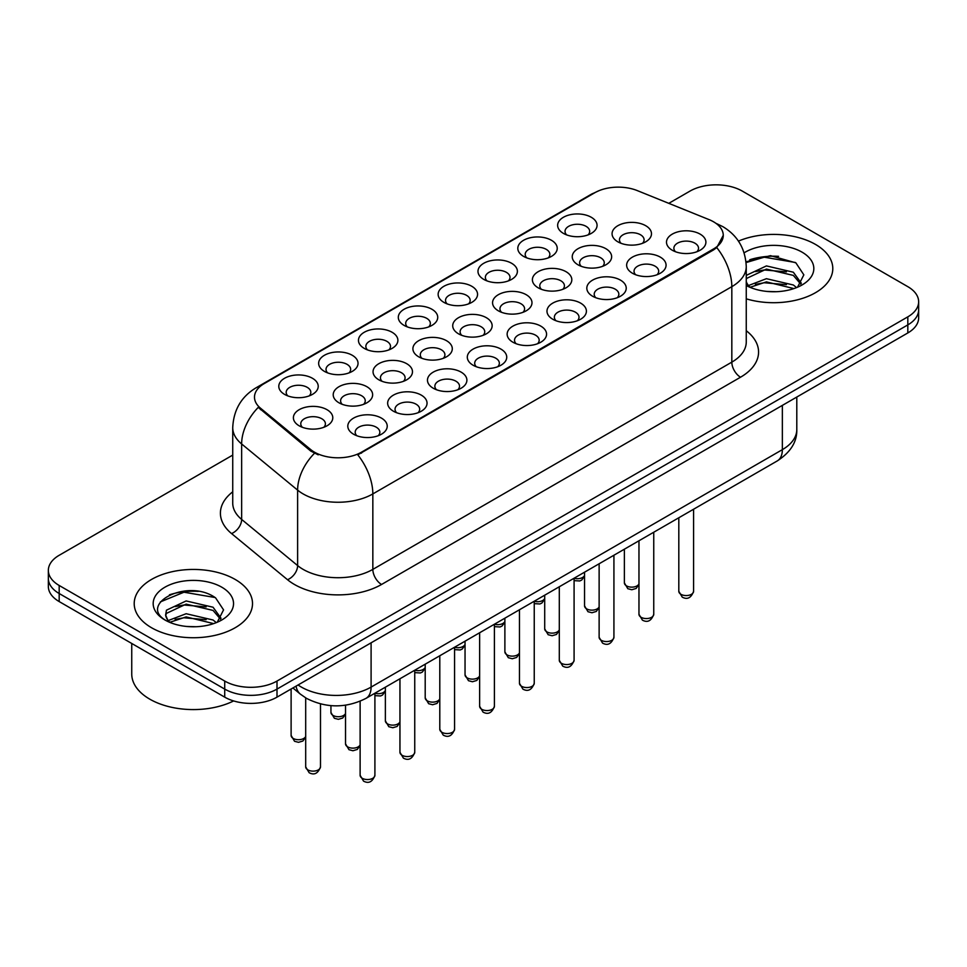 <?xml version="1.0" encoding="UTF-8"?>
<svg xmlns="http://www.w3.org/2000/svg" width="967" height="967" viewBox="0 0 967 967"><rect width="100%" height="100%" fill="white"/><g stroke="black" fill="none" stroke-linecap="round" stroke-linejoin="round"><path stroke-width="1.45" d="M563.41 233.385L563.41 233.385A19.715 11.386 180 0 1 563.41 217.285A19.715 11.386 180 0 1 591.296 217.285A19.715 11.386 180 0 1 591.296 233.385A19.715 11.386 180 0 1 563.41 233.385M588.069 234.896A12.317 7.12 0 0 0 589.677 231.379A12.317 7.12 0 0 0 586.075 226.338A12.317 7.12 0 0 0 572.645 224.803A12.317 7.12 0 0 0 565.03 231.379A12.317 7.12 0 0 0 566.65 234.896M443.913 302.381L443.913 302.381A19.715 11.386 180 0 1 443.913 286.28A19.715 11.386 180 0 1 471.787 286.28A19.715 11.386 180 0 1 471.787 302.381A19.715 11.386 180 0 1 443.913 302.381M468.56 303.892A12.317 7.12 0 0 0 470.167 300.374A12.317 7.12 0 0 0 466.565 295.346A12.317 7.12 0 0 0 453.136 293.799A12.317 7.12 0 0 0 445.521 300.374A12.317 7.12 0 0 0 447.141 303.892M404.073 325.383L404.073 325.383A19.715 11.386 180 0 1 404.073 309.283A19.715 11.386 180 0 1 431.959 309.283A19.715 11.386 180 0 1 431.959 325.383A19.715 11.386 180 0 1 404.073 325.383M428.719 326.894A12.317 7.12 0 0 0 430.339 323.365A12.317 7.12 0 0 0 426.725 318.336A12.317 7.12 0 0 0 413.296 316.801A12.317 7.12 0 0 0 405.693 323.365A12.317 7.12 0 0 0 407.3 326.894M364.233 348.386L364.233 348.386A19.715 11.386 180 0 1 364.233 332.285A19.715 11.386 180 0 1 392.118 332.285A19.715 11.386 180 0 1 392.118 348.386A19.715 11.386 180 0 1 364.233 348.386M388.879 349.885A12.317 7.12 0 0 0 390.499 346.367A12.317 7.12 0 0 0 386.885 341.339A12.317 7.12 0 0 0 373.467 339.792A12.317 7.12 0 0 0 365.852 346.367A12.317 7.12 0 0 0 367.472 349.885M483.742 279.378L483.742 279.378A19.715 11.386 180 0 1 483.742 263.29A19.715 11.386 180 0 1 511.628 263.29A19.715 11.386 180 0 1 511.628 279.378A19.715 11.386 180 0 1 483.742 279.378M508.388 280.889A12.317 7.12 0 0 0 510.008 277.372A12.317 7.12 0 0 0 506.394 272.343A12.317 7.12 0 0 0 492.965 270.796A12.317 7.12 0 0 0 485.361 277.372A12.317 7.12 0 0 0 486.981 280.889M523.582 256.388L523.582 256.388A19.715 11.386 180 0 1 523.582 240.287A19.715 11.386 180 0 1 551.456 240.287A19.715 11.386 180 0 1 551.456 256.388A19.715 11.386 180 0 1 523.582 256.388M548.229 257.899A12.317 7.12 0 0 0 549.848 254.369A12.317 7.12 0 0 0 546.234 249.341A12.317 7.12 0 0 0 532.805 247.806A12.317 7.12 0 0 0 525.202 254.369A12.317 7.12 0 0 0 526.81 257.899M324.404 371.376L324.404 371.376A19.715 11.386 180 0 1 324.404 355.288A19.715 11.386 180 0 1 352.278 355.288A19.715 11.386 180 0 1 352.278 371.376A19.715 11.386 180 0 1 324.404 371.376M349.051 372.887A12.317 7.12 0 0 0 350.658 369.37A12.317 7.12 0 0 0 347.056 364.341A12.317 7.12 0 0 0 333.627 362.794A12.317 7.12 0 0 0 326.024 369.37A12.317 7.12 0 0 0 327.632 372.887M284.564 394.379L284.564 394.379A19.715 11.386 180 0 1 284.564 378.278A19.715 11.386 180 0 1 312.45 378.278A19.715 11.386 180 0 1 312.45 394.379A19.715 11.386 180 0 1 284.564 394.379M309.21 395.89A12.317 7.12 0 0 0 310.83 392.372A12.317 7.12 0 0 0 307.216 387.332A12.317 7.12 0 0 0 293.787 385.797A12.317 7.12 0 0 0 286.184 392.372A12.317 7.12 0 0 0 287.803 395.89M617.84 241.81L617.84 241.81A19.715 11.386 180 0 1 617.84 225.71A19.715 11.386 180 0 1 645.714 225.71A19.715 11.386 180 0 1 645.714 241.81A19.715 11.386 180 0 1 617.84 241.81M642.487 243.321A12.317 7.12 0 0 0 644.095 239.792A12.317 7.12 0 0 0 640.492 234.763A12.317 7.12 0 0 0 627.063 233.228A12.317 7.12 0 0 0 619.46 239.792A12.317 7.12 0 0 0 621.068 243.321M578 264.801L578 264.801A19.715 11.386 180 0 1 578 248.712A19.715 11.386 180 0 1 605.886 248.712A19.715 11.386 180 0 1 605.886 264.801A19.715 11.386 180 0 1 578 264.801M602.646 266.312A12.317 7.12 0 0 0 604.266 262.794A12.317 7.12 0 0 0 600.652 257.766A12.317 7.12 0 0 0 587.223 256.219A12.317 7.12 0 0 0 579.62 262.794A12.317 7.12 0 0 0 581.24 266.312M458.491 333.808L458.491 333.808A19.715 11.386 180 0 1 458.491 317.708A19.715 11.386 180 0 1 486.377 317.708A19.715 11.386 180 0 1 486.377 333.808A19.715 11.386 180 0 1 458.491 333.808M483.137 335.307A12.317 7.12 0 0 0 484.757 331.79A12.317 7.12 0 0 0 481.143 326.761A12.317 7.12 0 0 0 467.714 325.214A12.317 7.12 0 0 0 460.111 331.79A12.317 7.12 0 0 0 461.73 335.307M538.16 287.803L538.16 287.803A19.715 11.386 180 0 1 538.16 271.703A19.715 11.386 180 0 1 566.046 271.703A19.715 11.386 180 0 1 566.046 287.803A19.715 11.386 180 0 1 538.16 287.803M562.818 289.314A12.317 7.12 0 0 0 564.426 285.797A12.317 7.12 0 0 0 560.824 280.768A12.317 7.12 0 0 0 547.395 279.221A12.317 7.12 0 0 0 539.779 285.797A12.317 7.12 0 0 0 541.399 289.314M498.331 310.806L498.331 310.806A19.715 11.386 180 0 1 498.331 294.705A19.715 11.386 180 0 1 526.205 294.705A19.715 11.386 180 0 1 526.217 310.806A19.715 11.386 180 0 1 498.331 310.806M522.978 312.317A12.317 7.12 0 0 0 524.597 308.787A12.317 7.12 0 0 0 520.983 303.759A12.317 7.12 0 0 0 507.554 302.224A12.317 7.12 0 0 0 499.951 308.787A12.317 7.12 0 0 0 501.559 312.317M338.982 402.804L338.982 402.804A19.715 11.386 180 0 1 338.982 386.703A19.715 11.386 180 0 1 366.868 386.703A19.715 11.386 180 0 1 366.868 402.804A19.715 11.386 180 0 1 338.982 402.804M363.628 404.315A12.317 7.12 0 0 0 365.248 400.785A12.317 7.12 0 0 0 361.646 395.757A12.317 7.12 0 0 0 348.217 394.21A12.317 7.12 0 0 0 340.602 400.785A12.317 7.12 0 0 0 342.221 404.315M378.822 379.801L378.822 379.801A19.715 11.386 180 0 1 378.822 363.701A19.715 11.386 180 0 1 406.708 363.701A19.715 11.386 180 0 1 406.708 379.801A19.715 11.386 180 0 1 378.822 379.801M403.469 381.312A12.317 7.12 0 0 0 405.088 377.795A12.317 7.12 0 0 0 401.474 372.754A12.317 7.12 0 0 0 388.045 371.219A12.317 7.12 0 0 0 380.442 377.795A12.317 7.12 0 0 0 382.062 381.312M418.663 356.799L418.663 356.799A19.715 11.386 180 0 1 418.663 340.71A19.715 11.386 180 0 1 446.536 340.71A19.715 11.386 180 0 1 446.536 356.799A19.715 11.386 180 0 1 418.663 356.799M443.309 358.31A12.317 7.12 0 0 0 444.917 354.792A12.317 7.12 0 0 0 441.315 349.764A12.317 7.12 0 0 0 427.885 348.217A12.317 7.12 0 0 0 420.282 354.792A12.317 7.12 0 0 0 421.89 358.31M299.154 425.794L299.154 425.794A19.715 11.386 180 0 1 299.154 409.706A19.715 11.386 180 0 1 327.027 409.706A19.715 11.386 180 0 1 327.027 425.794A19.715 11.386 180 0 1 299.154 425.794M323.8 427.305A12.317 7.12 0 0 0 325.408 423.788A12.317 7.12 0 0 0 321.806 418.759A12.317 7.12 0 0 0 308.376 417.212A12.317 7.12 0 0 0 300.773 423.788A12.317 7.12 0 0 0 302.381 427.305M393.412 411.217L393.412 411.217A19.715 11.386 180 0 1 393.412 395.128A19.715 11.386 180 0 1 421.286 395.128A19.715 11.386 180 0 1 421.286 411.217A19.715 11.386 180 0 1 393.412 411.217M418.058 412.728A12.317 7.12 0 0 0 419.666 409.21A12.317 7.12 0 0 0 416.064 404.182A12.317 7.12 0 0 0 402.635 402.635A12.317 7.12 0 0 0 395.032 409.21A12.317 7.12 0 0 0 396.639 412.728M433.24 388.226L433.24 388.226A19.715 11.386 180 0 1 433.24 372.126A19.715 11.386 180 0 1 461.126 372.126A19.715 11.386 180 0 1 461.126 388.226A19.715 11.386 180 0 1 433.24 388.226M457.887 389.725A12.317 7.12 0 0 0 459.506 386.208A12.317 7.12 0 0 0 455.892 381.179A12.317 7.12 0 0 0 442.463 379.632A12.317 7.12 0 0 0 434.86 386.208A12.317 7.12 0 0 0 436.48 389.725M473.081 365.224L473.081 365.224A19.715 11.386 180 0 1 473.081 349.123A19.715 11.386 180 0 1 500.966 349.123A19.715 11.386 180 0 1 500.966 365.224A19.715 11.386 180 0 1 473.081 365.224M497.727 366.735A12.317 7.12 0 0 0 499.347 363.205A12.317 7.12 0 0 0 495.733 358.177A12.317 7.12 0 0 0 482.303 356.642A12.317 7.12 0 0 0 474.7 363.205A12.317 7.12 0 0 0 476.308 366.735M512.921 342.221A19.715 11.386 180 0 1 512.909 342.221A19.715 11.386 180 0 1 512.921 326.121A19.715 11.386 180 0 1 540.795 326.121A19.715 11.386 180 0 1 540.795 342.221A19.715 11.386 180 0 1 512.921 342.221M537.567 343.732A12.317 7.12 0 0 0 539.175 340.215A12.317 7.12 0 0 0 535.573 335.186A12.317 7.12 0 0 0 522.144 333.639A12.317 7.12 0 0 0 514.529 340.215A12.317 7.12 0 0 0 516.148 343.732M552.749 319.231L552.749 319.231A19.715 11.386 180 0 1 552.749 303.13A19.715 11.386 180 0 1 580.635 303.13A19.715 11.386 180 0 1 580.635 319.231A19.715 11.386 180 0 1 552.749 319.231M577.396 320.73A12.317 7.12 0 0 0 579.015 317.212A12.317 7.12 0 0 0 575.401 312.184A12.317 7.12 0 0 0 561.972 310.637A12.317 7.12 0 0 0 554.369 317.212A12.317 7.12 0 0 0 555.989 320.73M592.59 296.228L592.59 296.228A19.715 11.386 180 0 1 592.59 280.128A19.715 11.386 180 0 1 620.463 280.128A19.715 11.386 180 0 1 620.463 296.228A19.715 11.386 180 0 1 592.59 296.228M617.236 297.739A12.317 7.12 0 0 0 618.844 294.21A12.317 7.12 0 0 0 615.242 289.181A12.317 7.12 0 0 0 601.812 287.646A12.317 7.12 0 0 0 594.209 294.21A12.317 7.12 0 0 0 595.817 297.739M632.418 273.226L632.418 273.226A19.715 11.386 180 0 1 632.418 257.125A19.715 11.386 180 0 1 660.304 257.125A19.715 11.386 180 0 1 660.304 273.226A19.715 11.386 180 0 1 632.418 273.226M657.064 274.737A12.317 7.12 0 0 0 658.684 271.219A12.317 7.12 0 0 0 655.082 266.179A12.317 7.12 0 0 0 641.653 264.644A12.317 7.12 0 0 0 634.038 271.219A12.317 7.12 0 0 0 635.657 274.737M672.258 250.223L672.258 250.223A19.715 11.386 180 0 1 672.258 234.135A19.715 11.386 180 0 1 700.144 234.135A19.715 11.386 180 0 1 700.144 250.223A19.715 11.386 180 0 1 672.258 250.223M696.905 251.734A12.317 7.12 0 0 0 698.525 248.217A12.317 7.12 0 0 0 694.91 243.188A12.317 7.12 0 0 0 681.481 241.641A12.317 7.12 0 0 0 673.878 248.217A12.317 7.12 0 0 0 675.498 251.734M353.571 434.219L353.571 434.219A19.715 11.386 180 0 1 353.571 418.119A19.715 11.386 180 0 1 381.457 418.119A19.715 11.386 180 0 1 381.457 434.219A19.715 11.386 180 0 1 353.571 434.219M378.218 435.73A12.317 7.12 0 0 0 379.838 432.213A12.317 7.12 0 0 0 376.223 427.172A12.317 7.12 0 0 0 362.794 425.637A12.317 7.12 0 0 0 355.191 432.213A12.317 7.12 0 0 0 356.811 435.73M709.077 219.63A33.265 19.207 180 0 1 713.525 221.781A33.265 19.207 180 0 1 723.268 235.356A33.265 19.207 180 0 1 713.525 248.942L361.513 452.169A33.265 19.207 180 0 1 310.745 449.607L260.498 408.183A33.265 19.207 180 0 1 254.49 397.159A33.265 19.207 180 0 1 264.233 383.585L594.729 192.771A33.265 19.207 180 0 1 637.338 190.62L709.077 219.63M815.471 244.409A59.144 34.147 0 0 0 738.45 241.121A59.144 34.147 0 0 1 815.471 244.409A59.144 34.147 0 0 1 832.792 268.56A59.144 34.147 0 0 0 815.471 244.409M235.174 579.438A59.144 34.147 0 0 0 170.724 572.041A59.144 34.147 0 0 0 134.208 603.589A59.144 34.147 0 0 0 151.529 627.728A59.144 34.147 0 0 0 215.992 635.138A59.144 34.147 0 0 0 252.508 603.589A59.144 34.147 0 0 0 235.174 579.438A59.144 34.147 0 0 0 170.724 572.041A59.144 34.147 0 0 0 134.208 603.589A59.144 34.147 0 0 0 151.529 627.728A59.144 34.147 0 0 0 215.992 635.138A59.144 34.147 0 0 0 252.508 603.589A59.144 34.147 0 0 0 235.174 579.438M723.268 235.356L716.752 247.588L713.525 249.933L357.778 454.841A43.128 24.9 60 0 1 372.839 493.919A49.293 28.454 180 0 1 303.142 493.919A49.293 28.454 180 0 1 297.618 490.124L241.641 443.962A49.293 28.454 180 0 1 232.733 427.644L232.733 503.106A49.293 28.454 0 0 0 241.641 519.424L297.618 565.574A49.293 28.454 0 0 0 303.142 569.382A49.293 28.454 0 0 0 372.839 569.382L731.826 362.129A49.293 28.454 0 0 0 746.258 342.004L746.258 266.541A49.293 28.454 180 0 1 731.826 286.667A43.128 24.9 -120 0 0 716.752 247.588M232.733 455.094L59.18 555.288A36.964 21.347 0 0 0 48.35 570.385L48.35 586.486A36.964 21.347 0 0 0 59.18 601.571L224.719 697.147L224.719 689.096A36.964 21.347 0 0 0 276.997 689.096L907.82 324.9A36.964 21.347 0 0 0 918.65 309.815A36.964 21.347 0 0 1 907.82 324.9L276.997 689.096A36.964 21.347 0 0 1 224.719 689.096L59.18 593.52L224.719 689.096L224.719 681.058A36.964 21.347 0 0 0 276.997 681.058L907.82 316.85A36.964 21.347 0 0 0 918.65 301.764A36.964 21.347 0 0 0 907.82 286.667L742.281 191.091A36.964 21.347 0 0 0 690.003 191.091L668.789 203.336M48.35 578.435A36.964 21.347 0 0 0 59.18 593.52A36.964 21.347 0 0 1 48.35 578.435M318.216 454.841L310.745 451.057L258.262 407.373A43.128 28.841 129.5 0 0 241.641 443.962L241.641 519.424A12.317 8.244 -50.5 0 1 231.548 533.566A61.61 35.574 180 0 1 232.733 491.816M746.258 298.827A59.144 34.147 0 0 0 832.792 268.56A59.144 34.147 0 0 1 746.258 298.827M48.35 570.385A36.964 21.347 0 0 0 59.18 585.47L224.719 681.058M198.283 591.369A49.293 28.454 0 0 0 169.443 594.802M778.568 256.34A49.293 28.454 0 0 0 749.727 259.772M224.719 697.147A36.964 21.347 0 0 0 276.997 697.147L907.82 332.95A36.964 21.347 0 0 0 918.65 317.853L918.65 301.764M766.916 291.43L776.308 291.708M748.494 285.531L766.432 278.689L793.339 284.987L796.603 287.598M750.138 287.259L766.432 281.88L793.931 288.589M746.258 281.554A27.85 16.076 0 0 0 750.392 287.477M746.258 276.236L746.742 275.16L766.432 265.913L793.339 272.21L801.341 283.258M746.258 279.427L746.742 278.351L766.432 269.104L793.339 275.402L800.712 284.093M746.258 285.531A40.179 23.196 0 0 0 802.054 284.963A40.179 23.196 0 0 0 802.054 252.157A40.179 23.196 0 0 0 744.119 252.822M797.545 287.199L803.843 274.846L795.877 262.843L770.494 255.663L746.004 261.827M748.772 286.776L746.258 283.827M746.077 262.565L764.244 257.198L795.333 262.48M755.384 271.582L764.244 269.974L786.437 271.872M755.384 284.358L764.244 282.751L786.437 284.661M131.742 643.466L131.742 674.011A61.61 35.574 0 0 0 149.788 699.165A61.61 35.574 0 0 0 233.615 700.942M186.631 626.459L196.023 626.725M168.21 620.56L186.148 613.719L213.054 620.004L216.318 622.627M169.854 622.277L186.148 616.91L213.647 623.606M168.488 621.805L165.611 615.06A27.85 16.076 0 0 0 170.107 622.506M165.611 615.06L166.457 610.177L186.148 600.942L213.054 607.228L221.056 618.288M165.683 615.447L166.457 613.368L186.148 604.133L213.054 610.419L220.428 619.11M217.261 622.228L223.558 609.875L215.593 597.872C187.405 577.613 137.314 604.315 166.239 620.681L166.372 620.778M221.769 587.187A40.179 23.196 0 0 0 164.946 587.187A40.179 23.196 0 0 0 164.946 619.992A40.179 23.196 0 0 0 221.769 619.992A40.179 23.196 0 0 0 221.769 587.187M160.365 601.897L183.96 592.215L215.049 597.509M175.1 606.599L183.96 605.004L206.152 606.901M175.1 619.388L183.96 617.78L206.152 619.678M361.513 452.169L361.513 453.16M310.745 449.607L310.745 451.057M260.498 408.183L260.498 409.645M713.525 248.942L713.525 249.933M381.554 584.467A12.317 7.12 60 0 1 372.839 569.382L372.839 493.919L731.826 286.667L731.826 362.129A12.317 7.12 60 0 0 740.529 377.215L381.554 584.467A61.61 35.574 180 0 1 294.427 584.467A61.61 35.574 180 0 1 287.525 579.716L231.548 533.566M746.258 266.541C745.424 248.821 737.628 235.537 722.893 226.677L716.668 223.655A43.128 20.198 112 0 0 716.088 223.437M260.558 386.099A43.128 24.9 -120 0 0 256.098 387.779C241.351 396.627 233.567 409.923 232.733 427.644M256.098 387.779L591.103 194.367A43.128 24.9 60 0 1 594.367 192.977M314.42 453.342A43.128 28.841 129.5 0 0 297.618 490.124L297.618 565.574A12.317 8.244 -50.5 0 1 287.525 579.716M746.258 330.726A61.61 35.574 180 0 1 740.529 377.215M276.997 681.058L276.997 697.147M907.82 316.85L907.82 332.95M59.18 585.47L59.18 601.571M298.09 684.974A49.293 28.454 0 0 0 301.402 687.09A49.293 28.454 0 0 0 371.098 687.09L782.351 449.655A49.293 28.454 0 0 0 796.796 429.529C797.146 441.762 790.643 452.23 777.25 460.933L365.997 698.367A24.646 14.227 60 0 0 371.098 687.09L371.098 642.825M782.351 405.391L782.351 449.655A24.646 14.227 60 0 1 777.25 460.933M296.095 686.135A24.646 16.487 129.5 0 0 300.386 694.149L292.904 687.972M374.906 775.292C372.476 781.94 368.693 783.886 363.556 781.131L360.123 775.292A7.398 4.267 0 0 0 362.287 778.302A7.398 4.267 0 0 0 370.337 779.233A7.398 4.267 0 0 0 374.906 775.292L374.906 693.23M307.869 769.889A7.398 4.267 0 0 0 315.919 770.808A7.398 4.267 0 0 0 320.488 766.867C318.046 773.515 314.263 775.461 309.138 772.706L305.693 766.867A7.398 4.267 0 0 0 307.869 769.889M305.693 737.059L302.876 741.024L298.525 742.318L294.548 741.29L291.115 735.44A7.398 4.267 0 0 0 293.279 738.462A7.398 4.267 0 0 0 300.519 739.55A7.398 4.267 0 0 0 305.693 736.431M414.746 752.29C412.305 758.938 408.521 760.884 403.396 758.128L399.951 752.29A7.398 4.267 0 0 0 402.115 755.3A7.398 4.267 0 0 0 410.177 756.23A7.398 4.267 0 0 0 414.746 752.29L414.746 670.228A7.398 4.267 0 0 0 425.202 667.435M454.575 729.287C452.145 735.935 448.362 737.881 443.237 735.125L439.792 729.287A7.398 4.267 0 0 0 441.955 732.309A7.398 4.267 0 0 0 450.018 733.228A7.398 4.267 0 0 0 454.575 729.287L454.575 647.237M494.415 706.285C491.973 712.933 488.202 714.879 483.065 712.123L479.632 706.285A7.398 4.267 0 0 0 481.796 709.307A7.398 4.267 0 0 0 489.846 710.237A7.398 4.267 0 0 0 494.415 706.285L494.415 624.235A7.398 4.267 0 0 0 504.883 621.443M534.243 683.294C531.814 689.942 528.03 691.889 522.905 689.133L519.46 683.294A7.398 4.267 0 0 0 521.624 686.304A7.398 4.267 0 0 0 529.686 687.235A7.398 4.267 0 0 0 534.243 683.294L534.243 601.232M360.123 745.484L357.307 749.437L352.943 750.743L348.978 749.703L345.533 743.865A7.398 4.267 0 0 0 347.697 746.887A7.398 4.267 0 0 0 354.937 747.974A7.398 4.267 0 0 0 360.123 744.856M399.951 722.482L397.135 726.447L392.783 727.74L388.807 726.701L385.374 720.862A7.398 4.267 0 0 0 387.537 723.884A7.398 4.267 0 0 0 394.778 724.972A7.398 4.267 0 0 0 399.951 721.853M439.792 699.479L436.975 703.444L432.612 704.738L428.647 703.71L425.202 697.872A7.398 4.267 0 0 0 427.366 700.882A7.398 4.267 0 0 0 434.618 701.969A7.398 4.267 0 0 0 439.792 698.851M479.632 676.477L476.804 680.442L472.452 681.747L468.487 680.708L465.042 674.869A7.398 4.267 0 0 0 467.206 677.891A7.398 4.267 0 0 0 474.446 678.979A7.398 4.267 0 0 0 479.632 675.86M345.533 714.057L342.717 718.022L338.365 719.315L334.389 718.288L330.944 712.449A7.398 4.267 0 0 0 333.119 715.459A7.398 4.267 0 0 0 340.36 716.559A7.398 4.267 0 0 0 345.533 713.441M374.906 693.279A7.398 4.267 0 0 0 385.374 690.438M454.575 647.274A7.398 4.267 0 0 0 465.042 644.433M574.084 660.292C571.654 666.94 567.871 668.886 562.746 666.13L559.301 660.292A7.398 4.267 0 0 0 561.464 663.314A7.398 4.267 0 0 0 569.527 664.232A7.398 4.267 0 0 0 574.084 660.292L574.084 578.23M613.924 637.289C611.482 643.937 607.699 645.883 602.574 643.128L599.129 637.289A7.398 4.267 0 0 0 601.305 640.311A7.398 4.267 0 0 0 609.355 641.23A7.398 4.267 0 0 0 613.924 637.289L613.924 555.239M653.752 614.299C651.323 620.947 647.539 622.893 642.414 620.137L638.969 614.299A7.398 4.267 0 0 0 641.133 617.309A7.398 4.267 0 0 0 649.195 618.239A7.398 4.267 0 0 0 653.752 614.299L653.752 532.237M693.593 591.296C691.163 597.944 687.38 599.891 682.243 597.135L678.81 591.296A7.398 4.267 0 0 0 680.973 594.318A7.398 4.267 0 0 0 689.024 595.237A7.398 4.267 0 0 0 693.593 591.296L693.593 509.234M519.46 653.487L516.644 657.439L512.292 658.745L508.316 657.705L504.883 651.867A7.398 4.267 0 0 0 507.046 654.889A7.398 4.267 0 0 0 514.287 655.977A7.398 4.267 0 0 0 519.46 652.858M559.301 630.484L556.484 634.449L552.121 635.742L548.156 634.715L544.711 628.876A7.398 4.267 0 0 0 546.875 631.886A7.398 4.267 0 0 0 554.115 632.974A7.398 4.267 0 0 0 559.301 629.855M599.129 607.481L596.313 611.446L591.961 612.74L587.984 611.712L584.552 605.874A7.398 4.267 0 0 0 586.715 608.896A7.398 4.267 0 0 0 593.956 609.984A7.398 4.267 0 0 0 599.129 606.865M638.969 584.491L636.153 588.444L631.802 589.749L627.825 588.71L624.38 582.871A7.398 4.267 0 0 0 626.556 585.893A7.398 4.267 0 0 0 633.796 586.981A7.398 4.267 0 0 0 638.969 583.863M534.243 601.281A7.398 4.267 0 0 0 544.711 598.44M574.084 578.278A7.398 4.267 0 0 0 584.552 575.438M591.103 194.367L599.008 190.68M716.668 223.655L716.015 223.389M365.997 698.367C346.162 708.34 326.338 708.34 306.503 698.367L300.386 694.149M796.796 429.529L796.796 397.05M360.123 775.292L360.123 701.268M320.488 766.867L320.488 703.94M305.693 766.867L305.693 697.896M291.115 735.44L291.115 689M399.951 752.29L399.951 678.774M439.792 729.287L439.792 655.771M479.632 706.285L479.632 632.769M519.46 683.294L519.46 609.766M345.533 743.865L345.533 705.197M385.374 720.862L385.374 687.186M425.202 697.872L425.202 664.184M465.042 674.869L465.042 641.194M330.944 712.449L330.944 705.632M385.374 691.054L382.557 695.019L380.575 695.962L374.906 695.636M425.202 668.064L422.386 672.029L420.415 672.959L414.746 672.633M465.042 645.062L462.226 649.026L460.244 649.969L454.575 649.631M559.301 660.292L559.301 586.776M599.129 637.289L599.129 563.773M638.969 614.299L638.969 540.771M678.81 591.296L678.81 517.78M504.883 651.867L504.883 618.191M544.711 628.876L544.711 595.188M584.552 605.874L584.552 572.198M624.38 582.871L624.38 549.196M504.883 622.059L502.054 626.024L500.084 626.967L494.415 626.64M544.711 599.069L541.895 603.021L539.924 603.964L534.243 603.638M584.552 576.066L581.735 580.031L579.753 580.962L574.084 580.635"/></g></svg>
